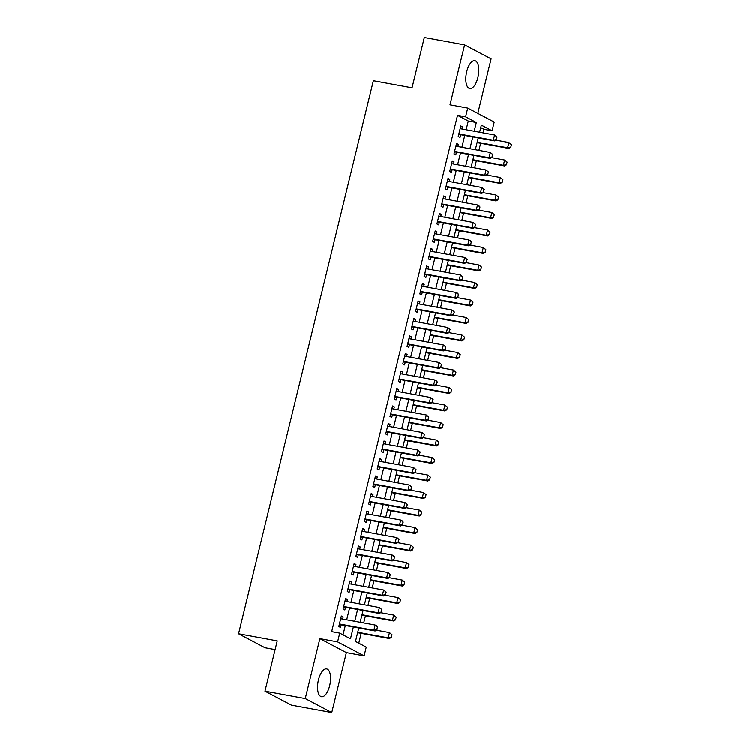 <?xml version="1.0" encoding="UTF-8"?>
<svg xmlns="http://www.w3.org/2000/svg" width="750" height="750" viewBox="0 0 750 750"><rect width="100%" height="100%" fill="white"/><g stroke="black" fill="none" stroke-linecap="round" stroke-linejoin="round"><path stroke-width="1.12" d="M329.653 685.706A14.156 6.075 100.4 0 0 326.616 668.841A14.156 6.075 100.4 0 0 318.478 679.809A14.156 6.075 100.4 0 0 321.516 696.684A14.156 6.075 100.4 0 0 329.653 685.706M477.9 77.569A14.156 6.075 100.4 0 0 474.862 60.703A14.156 6.075 100.4 0 0 466.725 71.681A14.156 6.075 100.4 0 0 469.762 88.547A14.156 6.075 100.4 0 0 477.9 77.569M358.781 627.919L355.5 641.391L366.244 647.062L364.106 655.809L337.613 641.831L339.75 633.075L350.484 638.747L353.372 626.925M346.378 652.566L319.884 638.578L305.269 698.522L264.975 691.134L291.469 705.112L331.772 712.5L346.378 652.566L364.106 655.809M275.109 649.556L265.059 647.719L238.556 633.731L373.369 80.728L412.05 87.816L424.322 37.5L464.616 44.888L450 104.822L467.728 108.075L494.222 122.053L492.094 130.8L481.35 125.137L479.616 132.234M477.816 113.391L491.109 58.866L464.616 44.888M483.169 132.881L484.031 129.328L492.094 130.8M358.781 643.125L361.181 633.291M363.712 622.894L365.447 615.788M367.978 605.391L369.713 598.284M372.244 587.888L373.978 580.791M376.509 570.394L378.244 563.288M380.775 552.891L382.509 545.784M385.041 535.388L386.775 528.291M389.316 517.894L391.041 510.788M393.581 500.391L395.306 493.284M397.847 482.888L399.572 475.791M402.113 465.384L403.837 458.287M406.378 447.891L408.103 440.784M410.644 430.387L412.369 423.281M414.909 412.884L416.644 405.787M419.175 395.391L420.909 388.284M423.441 377.887L425.175 370.781M427.706 360.384L429.441 353.287M431.972 342.891L433.706 335.784M436.238 325.387L437.972 318.281M440.503 307.884L442.238 300.787M444.769 290.391L446.503 283.284M449.034 272.887L450.769 265.781M453.3 255.384L455.034 248.278M457.566 237.881L459.3 230.784M461.831 220.388L463.566 213.281M466.097 202.884L467.831 195.778M470.363 185.381L472.097 178.284M474.637 167.888L476.363 160.781M478.903 150.384L480.628 143.278M305.269 698.522L331.772 712.5M342.638 619.031L343.153 616.912L341.363 615.966L338.803 626.466L340.594 627.413L341.25 624.703M346.903 601.528L347.419 599.409L345.628 598.462L343.069 608.962L344.859 609.909L345.516 607.2M351.169 584.025L351.684 581.906L349.894 580.969L347.334 591.469L349.125 592.406L349.781 589.706M355.434 566.531L355.95 564.412L354.159 563.466L351.6 573.966L353.391 574.913L354.047 572.203M359.7 549.028L360.216 546.909L358.425 545.962L355.866 556.462L357.656 557.409L358.312 554.7M363.966 531.525L364.481 529.406L362.691 528.469L360.131 538.969L361.922 539.906L362.578 537.206M368.231 514.031L368.747 511.912L366.956 510.966L364.397 521.466L366.188 522.413L366.844 519.703M372.497 496.528L373.012 494.409L371.222 493.463L368.663 503.962L370.453 504.909L371.109 502.2M376.762 479.025L377.278 476.906L375.487 475.969L372.928 486.469L374.719 487.406L375.375 484.697M381.028 461.522L381.544 459.413L379.753 458.466L377.194 468.966L378.984 469.913L379.641 467.203M385.294 444.028L385.809 441.909L384.019 440.963L381.459 451.462L383.25 452.409L383.906 449.7M389.559 426.525L390.075 424.406L388.284 423.459L385.725 433.959L387.516 434.906L388.181 432.197M393.825 409.022L394.341 406.913L392.55 405.966L389.991 416.466L391.781 417.413L392.447 414.703M398.091 391.528L398.606 389.409L396.816 388.463L394.256 398.962L396.047 399.909L396.713 397.2M402.356 374.025L402.872 371.906L401.081 370.959L398.522 381.459L400.312 382.406L400.978 379.697M406.622 356.522L407.137 354.403L405.347 353.466L402.787 363.966L404.578 364.903L405.244 362.203M410.887 339.028L411.403 336.909L409.613 335.963L407.053 346.462L408.844 347.409L409.509 344.7M415.153 321.525L415.669 319.406L413.888 318.459L411.319 328.959L413.109 329.906L413.775 327.197M419.419 304.022L419.944 301.903L418.153 300.966L415.594 311.466L417.375 312.403L418.041 309.703M423.694 286.519L424.209 284.409L422.419 283.463L419.859 293.962L421.65 294.909L422.306 292.2M427.959 269.025L428.475 266.906L426.684 265.959L424.125 276.459L425.916 277.406L426.572 274.697M432.225 251.522L432.741 249.403L430.95 248.456L428.391 258.956L430.181 259.903L430.837 257.194M436.491 234.019L437.006 231.909L435.216 230.963L432.656 241.463L434.447 242.409L435.103 239.7M440.756 216.525L441.272 214.406L439.481 213.459L436.922 223.959L438.712 224.906L439.369 222.197M445.022 199.022L445.538 196.903L443.747 195.956L441.188 206.456L442.978 207.403L443.634 204.694M449.288 181.519L449.803 179.4L448.012 178.463L445.453 188.963L447.244 189.9L447.9 187.2M453.553 164.025L454.069 161.906L452.278 160.959L449.719 171.459L451.509 172.406L452.166 169.697M457.819 146.522L458.334 144.403L456.544 143.456L453.984 153.956L455.775 154.903L456.431 152.194M484.031 129.328L480.75 127.594M466.144 129.769L468.281 121.013L457.538 115.341L331.688 631.603L339.75 633.075M343.031 634.809L345.309 625.444M346.697 619.772L349.575 607.95M350.963 602.269L353.841 590.447M355.228 584.775L358.106 572.944M359.494 567.272L362.372 555.45M363.759 549.769L366.637 537.947M368.025 532.275L370.912 520.444M372.291 514.772L375.178 502.95M376.556 497.269L379.444 485.447M380.822 479.775L383.709 467.944M385.087 462.272L387.975 450.441M389.353 444.769L392.241 432.947M393.619 427.266L396.506 415.444M397.884 409.772L400.772 397.941M402.15 392.269L405.038 380.447M406.416 374.766L409.303 362.944M410.691 357.272L413.569 345.441M414.956 339.769L417.834 327.947M419.222 322.266L422.1 310.444M423.488 304.772L426.366 292.941M427.753 287.269L430.631 275.438M432.019 269.766L434.897 257.944M436.284 252.262L439.163 240.441M440.55 234.769L443.428 222.938M444.816 217.266L447.694 205.444M449.081 199.763L451.959 187.941M453.347 182.269L456.234 170.438M457.613 164.766L460.5 152.944M461.878 147.263L464.766 135.441M462.084 129.019L462.6 126.9L460.809 125.963L458.25 136.463L460.041 137.4L460.697 134.7M319.884 638.578L337.613 641.831M457.538 115.341L465.6 116.822L467.728 108.075M264.975 691.134L277.247 640.819L238.556 633.731M478.238 137.906L475.35 149.738M473.972 155.409L471.084 167.231M469.706 172.912L466.819 184.734M465.441 190.406L462.553 202.238M461.175 207.909L458.287 219.731M456.909 225.412L454.022 237.234M452.644 242.906L449.756 254.738M448.378 260.409L445.491 272.241M444.103 277.913L441.225 289.734M439.838 295.416L436.959 307.238M435.572 312.909L432.694 324.741M431.306 330.413L428.428 342.234M427.041 347.916L424.163 359.738M422.775 365.409L419.897 377.241M418.509 382.913L415.631 394.734M414.244 400.416L411.366 412.238M409.978 417.909L407.1 429.741M405.712 435.413L402.834 447.234M401.447 452.916L398.559 464.738M397.181 470.419L394.294 482.241M392.916 487.913L390.028 499.744M388.65 505.416L385.763 517.238M384.384 522.919L381.497 534.741M380.119 540.413L377.231 552.244M375.853 557.916L372.966 569.738M371.588 575.419L368.7 587.241M367.322 592.913L364.434 604.744M363.056 610.416L360.169 622.238M474.206 131.241L476.334 122.484L465.6 116.822M354.75 621.253L357.638 609.422M359.016 603.75L361.903 591.928M363.281 586.247L366.169 574.425M367.556 568.753L370.434 556.922M371.822 551.25L374.7 539.419M376.088 533.747L378.966 521.925M380.353 516.244L383.231 504.422M384.619 498.75L387.497 486.919M388.884 481.247L391.762 469.425M393.15 463.744L396.028 451.922M397.416 446.25L400.294 434.419M401.681 428.747L404.559 416.925M405.947 411.244L408.825 399.422M410.212 393.75L413.1 381.919M414.478 376.247L417.366 364.416M418.744 358.744L421.631 346.922M423.009 341.241L425.897 329.419M427.275 323.747L430.162 311.916M431.541 306.244L434.428 294.422M435.806 288.741L438.694 276.919M440.072 271.247L442.959 259.416M444.337 253.744L447.225 241.922M448.612 236.241L451.491 224.419M452.878 218.747L455.756 206.916M457.144 201.244L460.022 189.422M461.409 183.741L464.288 171.919M465.675 166.237L468.553 154.416M469.941 148.744L472.819 136.912M468.281 121.013L476.334 122.484M460.669 126.553L462.6 126.9M456.403 144.047L458.334 144.403M452.137 161.55L454.069 161.906M447.872 179.053L449.803 179.4M443.606 196.547L445.538 196.903M439.331 214.05L441.272 214.406M435.066 231.553L437.006 231.909M430.8 249.047L432.741 249.403M426.534 266.55L428.475 266.906M422.269 284.053L424.209 284.409M418.003 301.556L419.944 301.903M413.738 319.05L415.669 319.406M409.472 336.553L411.403 336.909M405.206 354.056L407.137 354.403M400.941 371.55L402.872 371.906M396.675 389.053L398.606 389.409M392.409 406.556L394.341 406.913M388.144 424.05L390.075 424.406M383.878 441.553L385.809 441.909M379.613 459.056L381.544 459.413M375.347 476.55L377.278 476.906M371.081 494.053L373.012 494.409M366.816 511.556L368.747 511.912M362.55 529.059L364.481 529.406M358.275 546.553L360.216 546.909M354.009 564.056L355.95 564.412M349.744 581.559L351.684 581.906M345.478 599.053L347.419 599.409M341.212 616.556L343.153 616.912M496.266 139.584L496.903 136.959L496.266 139.584L493.313 140.231L494.597 140.906L459.141 134.409A1.819 1.622 -62.2 0 0 458.756 134.391M460.153 128.663L494.587 134.981L493.313 140.231L458.869 133.912M496.903 136.959L494.587 134.981L495.881 135.656L497.119 137.072M494.597 140.906L496.481 139.697M477.084 142.631L508.922 148.463L507.628 147.787L508.913 142.537L495.797 140.128M511.228 144.516L508.913 142.537L511.444 144.628L510.797 147.253L511.444 144.628M477.188 142.209L507.628 147.787L510.581 147.141M510.797 147.253L508.922 148.463M492 157.078L492.638 154.453L492 157.078L489.047 157.725L490.331 158.409L454.875 151.912A1.819 1.622 -62.2 0 0 454.491 151.894M455.887 146.166L490.322 152.475L489.047 157.725L454.603 151.416M492.638 154.453L490.322 152.475L492.853 154.566M490.331 158.409L492.216 157.2M487.734 174.581L488.372 171.956L487.734 174.581L484.781 175.228L486.066 175.903L450.609 169.406A1.819 1.622 -62.2 0 0 450.225 169.388M451.622 163.669L486.056 169.978L484.781 175.228L450.338 168.919M488.372 171.956L486.056 169.978L488.587 172.069M486.066 175.903L487.95 174.694M483.469 192.084L484.106 189.459L483.469 192.084L480.516 192.731L481.8 193.406L446.344 186.909A1.819 1.622 -62.2 0 0 445.959 186.891M447.356 181.163L481.791 187.481L480.516 192.731L446.072 186.412M484.106 189.459L481.791 187.481L484.322 189.572M481.8 193.406L483.684 192.197M479.203 209.588L479.841 206.953L479.203 209.588L476.25 210.225L477.534 210.909L442.078 204.412A1.819 1.622 -62.2 0 0 441.694 204.394M443.081 198.666L477.525 204.975L476.25 210.225L441.806 203.916M479.841 206.953L477.525 204.975L478.819 205.659L480.056 207.075M477.534 210.909L479.409 209.7M472.819 160.134L504.656 165.966L503.362 165.281L504.647 160.031L491.531 157.631M506.962 162.019L504.647 160.031L507.169 162.131L506.316 164.644L507.169 162.131M472.922 159.703L503.362 165.281L506.316 164.644M506.531 164.756L504.656 165.966M468.553 177.628L500.391 183.469L499.097 182.784L500.381 177.534L487.266 175.134M502.697 179.512L500.381 177.534L502.903 179.625L502.05 182.137L502.903 179.625M468.656 177.206L499.097 182.784L502.05 182.137M502.266 182.25L500.391 183.469M464.288 195.131L496.125 200.963L494.831 200.287L496.116 195.037L483 192.628M498.422 197.016L496.116 195.037L498.637 197.128L497.784 199.641L498.637 197.128M464.391 194.709L494.831 200.287L497.784 199.641M498 199.753L496.125 200.963M460.022 212.634L491.859 218.466L490.566 217.781L491.85 212.531L478.734 210.131M494.156 214.519L491.85 212.531L494.372 214.631L493.519 217.144L494.372 214.631M460.125 212.203L490.566 217.781L493.519 217.144M493.734 217.256L491.859 218.466M474.928 227.081L475.575 224.456L474.928 227.081L471.984 227.728L473.269 228.412L437.812 221.916A1.819 1.622 -62.2 0 0 437.428 221.888M438.816 216.169L473.259 222.478L471.984 227.728L437.541 221.419M475.575 224.456L473.259 222.478L475.791 224.569M473.269 228.412L475.144 227.194M455.756 230.128L487.594 235.969L486.3 235.284L487.584 230.034L474.469 227.634M489.891 232.012L487.584 230.034L490.106 232.125L489.253 234.637L490.106 232.125M455.859 229.706L486.3 235.284L489.253 234.637M489.469 234.75L487.594 235.969M470.663 244.584L471.309 241.959L470.663 244.584L467.719 245.231L469.003 245.906L433.547 239.409A1.819 1.622 -62.2 0 0 433.163 239.391M434.55 233.672L468.994 239.981L467.719 245.231L433.275 238.922M471.309 241.959L468.994 239.981L470.287 240.656L471.525 242.072M469.003 245.906L470.878 244.697M451.491 247.631L483.328 253.463L482.034 252.787L483.319 247.538L470.203 245.138M485.625 249.516L483.319 247.538L485.841 249.628L485.203 252.253L485.841 249.628M451.594 247.209L482.034 252.787L484.988 252.141M485.203 252.253L483.328 253.463M466.397 262.087L467.044 259.462L466.397 262.087L463.444 262.725L464.738 263.409L429.281 256.913A1.819 1.622 -62.2 0 0 428.897 256.894M430.284 251.166L464.728 257.475L463.444 262.725L429.009 256.416M467.044 259.462L464.728 257.475L467.259 259.575M464.738 263.409L466.613 262.2M447.225 265.134L479.062 270.966L477.769 270.291L479.053 265.041L465.938 262.631M481.359 267.019L479.053 265.041L481.575 267.131L480.722 269.644L481.575 267.131M447.328 264.713L477.769 270.291L480.722 269.644M480.938 269.756L479.062 270.966M462.131 279.581L462.778 276.956L462.131 279.581L459.178 280.228L460.472 280.912L425.016 274.416A1.819 1.622 -62.2 0 0 424.622 274.387M426.019 268.669L460.463 274.978L459.178 280.228L424.744 273.919M462.778 276.956L460.463 274.978L462.994 277.069M460.472 280.912L462.347 279.694M442.959 282.638L474.797 288.469L473.503 287.784L474.788 282.534L461.672 280.134M477.094 284.513L474.788 282.534L477.309 284.625L476.672 287.25L477.309 284.625M443.062 282.206L473.503 287.784L476.456 287.137M476.672 287.25L474.797 288.469M457.866 297.084L458.512 294.459L457.866 297.084L454.913 297.731L456.206 298.406L420.75 291.909A1.819 1.622 -62.2 0 0 420.356 291.891M421.753 286.172L456.197 292.481L454.913 297.731L420.478 291.422M458.512 294.459L456.197 292.481L457.481 293.156L458.719 294.572M456.206 298.406L458.081 297.197M453.6 314.587L454.237 311.962L453.6 314.587L450.647 315.234L451.941 315.909L416.475 309.413A1.819 1.622 -62.2 0 0 416.091 309.394M417.488 303.666L451.931 309.984L450.647 315.234L416.212 308.916M454.237 311.962L451.931 309.984L454.453 312.075M451.941 315.909L453.816 314.7M449.334 332.081L449.972 329.456L449.334 332.081L446.381 332.728L447.675 333.412L412.209 326.916A1.819 1.622 -62.2 0 0 411.825 326.897M413.222 321.169L447.666 327.478L446.381 332.728L411.947 326.419M449.972 329.456L447.666 327.478L450.188 329.569M447.675 333.412L449.55 332.194M445.069 349.584L445.706 346.959L445.069 349.584L442.116 350.231L443.409 350.906L407.944 344.409A1.819 1.622 -62.2 0 0 407.559 344.391M408.956 338.672L443.4 344.981L442.116 350.231L407.681 343.922M445.706 346.959L443.4 344.981L445.922 347.072M443.409 350.906L445.284 349.697M440.803 367.087L441.441 364.462L440.803 367.087L437.85 367.734L439.144 368.409L403.678 361.913A1.819 1.622 -62.2 0 0 403.294 361.894M404.691 356.166L439.134 362.484L437.85 367.734L403.406 361.416M441.441 364.462L439.134 362.484L441.656 364.575M439.144 368.409L441.019 367.2M436.537 384.581L437.175 381.956L436.537 384.581L433.584 385.228L434.878 385.912L399.413 379.416A1.819 1.622 -62.2 0 0 399.028 379.397M400.425 373.669L434.869 379.978L433.584 385.228L399.141 378.919M437.175 381.956L434.869 379.978L436.153 380.663L437.391 382.078M434.878 385.912L436.753 384.703M432.272 402.084L432.909 399.459L432.272 402.084L429.319 402.731L430.613 403.416L395.147 396.919A1.819 1.622 -62.2 0 0 394.762 396.891M396.159 391.172L430.603 397.481L429.319 402.731L394.875 396.422M432.909 399.459L430.603 397.481L433.125 399.572M430.613 403.416L432.488 402.197M428.006 419.587L428.644 416.962L428.006 419.587L425.053 420.234L426.337 420.909L390.881 414.413A1.819 1.622 -62.2 0 0 390.497 414.394M391.894 408.675L426.337 414.984L425.053 420.234L390.609 413.925M428.644 416.962L426.337 414.984L428.859 417.075M426.337 420.909L428.222 419.7M423.741 437.091L424.378 434.466L423.741 437.091L420.787 437.728L422.072 438.412L386.616 431.916A1.819 1.622 -62.2 0 0 386.231 431.897M387.628 426.169L422.062 432.478L420.787 437.728L386.344 431.419M424.378 434.466L422.062 432.478L424.594 434.578M422.072 438.412L423.956 437.203M419.475 454.584L420.113 451.959L419.475 454.584L416.522 455.231L417.806 455.916L382.35 449.419A1.819 1.622 -62.2 0 0 381.966 449.391M383.363 443.672L417.797 449.981L416.522 455.231L382.078 448.922M420.113 451.959L417.797 449.981L420.328 452.072M417.806 455.916L419.691 454.697M415.209 472.087L415.847 469.462L415.209 472.087L412.256 472.734L413.541 473.409L378.084 466.913A1.819 1.622 -62.2 0 0 377.7 466.894M379.097 461.175L413.531 467.484L412.256 472.734L377.812 466.425M415.847 469.462L413.531 467.484L416.062 469.575M413.541 473.409L415.425 472.2M410.944 489.591L411.581 486.966L410.944 489.591L407.991 490.228L409.275 490.912L373.819 484.416A1.819 1.622 -62.2 0 0 373.434 484.397M374.831 478.669L409.266 484.978L407.991 490.228L373.547 483.919M411.581 486.966L409.266 484.978L411.797 487.078M409.275 490.912L411.159 489.703M438.694 300.131L470.522 305.963L469.237 305.287L470.512 300.038L457.406 297.638M472.828 302.016L470.512 300.038L473.044 302.128L472.191 304.641L473.044 302.128M438.797 299.709L469.237 305.287L472.191 304.641M472.406 304.753L470.522 305.963M434.428 317.634L466.256 323.466L464.972 322.791L466.247 317.541L453.141 315.131M468.562 319.519L466.247 317.541L468.778 319.631L467.925 322.144L468.778 319.631M434.531 317.213L464.972 322.791L467.925 322.144M468.141 322.256L466.256 323.466M430.162 335.138L461.991 340.969L460.706 340.284L461.981 335.034L448.875 332.634M464.297 337.013L461.981 335.034L464.513 337.134L463.875 339.759L464.513 337.134M430.266 334.706L460.706 340.284L463.659 339.637M463.875 339.759L461.991 340.969M425.887 352.631L457.725 358.472L456.441 357.787L457.716 352.538L444.609 350.138M460.031 354.516L457.716 352.538L460.247 354.628L459.609 357.253L460.247 354.628M426 352.209L456.441 357.787L459.394 357.141M459.609 357.253L457.725 358.472M421.622 370.134L453.459 375.966L452.175 375.291L453.45 370.041L440.344 367.631M455.766 372.019L453.45 370.041L455.981 372.131L455.344 374.756L455.981 372.131M421.725 369.713L452.175 375.291L455.128 374.644M455.344 374.756L453.459 375.966M417.356 387.638L449.194 393.469L447.909 392.784L449.184 387.534L436.078 385.134M451.5 389.522L449.184 387.534L451.716 389.634L450.863 392.147L451.716 389.634M417.459 387.206L447.909 392.784L450.863 392.147M451.078 392.259L449.194 393.469M413.091 405.131L444.928 410.972L443.644 410.287L444.919 405.038L431.812 402.638M447.234 407.016L444.919 405.038L447.45 407.128L446.803 409.753L447.45 407.128M413.194 404.709L443.644 410.287L446.597 409.641M446.803 409.753L444.928 410.972M408.825 422.634L440.663 428.466L439.378 427.791L440.653 422.541L427.547 420.141M442.969 424.519L440.653 422.541L443.184 424.631L442.538 427.256L443.184 424.631M408.928 422.213L439.378 427.791L442.331 427.144M442.538 427.256L440.663 428.466M404.559 440.138L436.397 445.969L435.113 445.284L436.388 440.034L423.281 437.634M438.703 442.022L436.388 440.034L438.919 442.134L438.272 444.759L438.919 442.134M404.662 439.706L435.113 445.284L438.056 444.647M438.272 444.759L436.397 445.969M400.294 457.641L432.131 463.472L430.847 462.787L432.122 457.538L419.016 455.138M434.438 459.516L432.122 457.538L434.653 459.628L434.006 462.253L434.653 459.628M400.397 457.209L430.847 462.787L433.791 462.141M434.006 462.253L432.131 463.472M396.028 475.134L427.866 480.966L426.572 480.291L427.856 475.041L414.741 472.641M430.172 477.019L427.856 475.041L430.387 477.131L429.525 479.644L430.387 477.131M396.131 474.713L426.572 480.291L429.525 479.644M429.741 479.756L427.866 480.966M391.762 492.638L423.6 498.469L422.306 497.794L423.591 492.544L410.475 490.134M425.906 494.522L423.591 492.544L426.112 494.634L425.259 497.147L426.112 494.634M391.866 492.216L422.306 497.794L425.259 497.147M425.475 497.259L423.6 498.469M406.678 507.084L407.316 504.459L406.678 507.084L403.725 507.731L405.009 508.416L369.553 501.919A1.819 1.622 -62.2 0 0 369.169 501.891M370.566 496.172L405 502.481L403.725 507.731L369.281 501.422M407.316 504.459L405 502.481L407.531 504.572M405.009 508.416L406.894 507.197M402.413 524.587L403.05 521.962L402.413 524.587L399.459 525.234L400.744 525.909L365.287 519.412A1.819 1.622 -62.2 0 0 364.903 519.394M366.3 513.675L400.734 519.984L399.459 525.234L365.016 518.925M403.05 521.962L400.734 519.984L402.028 520.659L403.266 522.075M400.744 525.909L402.628 524.7M398.147 542.091L398.784 539.466L398.147 542.091L395.194 542.737L396.478 543.413L361.022 536.916A1.819 1.622 -62.2 0 0 360.637 536.897M362.025 531.169L396.469 537.488L395.194 542.737L360.75 536.419M398.784 539.466L396.469 537.488L397.762 538.162L399 539.578M396.478 543.413L398.353 542.203M393.881 559.584L394.519 556.959L393.881 559.584L390.928 560.231L392.213 560.916L356.756 554.419A1.819 1.622 -62.2 0 0 356.372 554.4M357.759 548.672L392.203 554.981L390.928 560.231L356.484 553.922M394.519 556.959L392.203 554.981L393.497 555.666L394.734 557.081M392.213 560.916L394.088 559.706M389.606 577.087L390.253 574.462L389.606 577.087L386.663 577.734L387.947 578.419L352.491 571.912A1.819 1.622 -62.2 0 0 352.106 571.894M353.494 566.175L387.938 572.484L386.663 577.734L352.219 571.425M390.253 574.462L387.938 572.484L390.469 574.575M387.947 578.419L389.822 577.2M385.341 594.591L385.988 591.966L385.341 594.591L382.387 595.237L383.681 595.913L348.225 589.416A1.819 1.622 -62.2 0 0 347.841 589.397M349.228 583.678L383.672 589.988L382.387 595.237L347.953 588.928M385.988 591.966L383.672 589.988L386.203 592.078M383.681 595.913L385.556 594.703M381.075 612.094L381.722 609.469L381.075 612.094L378.122 612.731L379.416 613.416L343.959 606.919A1.819 1.622 -62.2 0 0 343.566 606.9M344.962 601.172L379.406 607.481L378.122 612.731L343.688 606.422M381.722 609.469L379.406 607.481L381.938 609.581M379.416 613.416L381.291 612.206M387.497 510.141L419.334 515.972L418.041 515.288L419.325 510.037L406.209 507.638M421.641 512.016L419.325 510.037L421.847 512.137L420.994 514.641L421.847 512.137M387.6 509.709L418.041 515.288L420.994 514.641M421.209 514.763L419.334 515.972M383.231 527.634L415.069 533.475L413.775 532.791L415.059 527.541L401.944 525.141M417.366 529.519L415.059 527.541L417.581 529.631L416.944 532.256L417.581 529.631M383.334 527.212L413.775 532.791L416.728 532.144M416.944 532.256L415.069 533.475M378.966 545.138L410.803 550.969L409.509 550.294L410.794 545.044L397.678 542.634M413.1 547.022L410.794 545.044L413.316 547.134L412.678 549.759L413.316 547.134M379.069 544.716L409.509 550.294L412.462 549.647M412.678 549.759L410.803 550.969M374.7 562.641L406.537 568.472L405.244 567.788L406.528 562.537L393.412 560.138M408.834 564.525L406.528 562.537L409.05 564.637L408.412 567.263L409.05 564.637M374.803 562.209L405.244 567.788L408.197 567.15M408.412 567.263L406.537 568.472M370.434 580.134L402.272 585.975L400.978 585.291L402.262 580.041L389.147 577.641M404.569 582.019L402.262 580.041L404.784 582.131L403.931 584.644L404.784 582.131M370.538 579.712L400.978 585.291L403.931 584.644M404.147 584.756L402.272 585.975M366.169 597.638L398.006 603.469L396.713 602.794L397.997 597.544L384.881 595.144M400.303 599.522L397.997 597.544L400.519 599.634L399.881 602.259L400.519 599.634M366.272 597.216L396.713 602.794L399.666 602.147M399.881 602.259L398.006 603.469M361.903 615.141L393.741 620.972L392.447 620.288L393.731 615.037L380.616 612.638M396.038 617.025L393.731 615.037L396.253 617.137L395.4 619.65L396.253 617.137M362.006 614.709L392.447 620.288L395.4 619.65M395.616 619.763L393.741 620.972M376.809 629.587L377.456 626.962L376.809 629.587L373.856 630.234L375.15 630.919L339.694 624.422A1.819 1.622 -62.2 0 0 339.3 624.394M340.697 618.675L375.141 624.984L373.856 630.234L339.422 623.925M377.456 626.962L375.141 624.984L376.425 625.669L377.662 627.075M375.15 630.919L377.025 629.7M357.638 632.644L389.466 638.475L388.181 637.791L389.466 632.541L376.35 630.141M391.772 634.519L389.466 632.541L391.988 634.631L391.35 637.256L391.988 634.631M357.741 632.212L388.181 637.791L391.134 637.144M391.35 637.256L389.466 638.475"/></g></svg>
